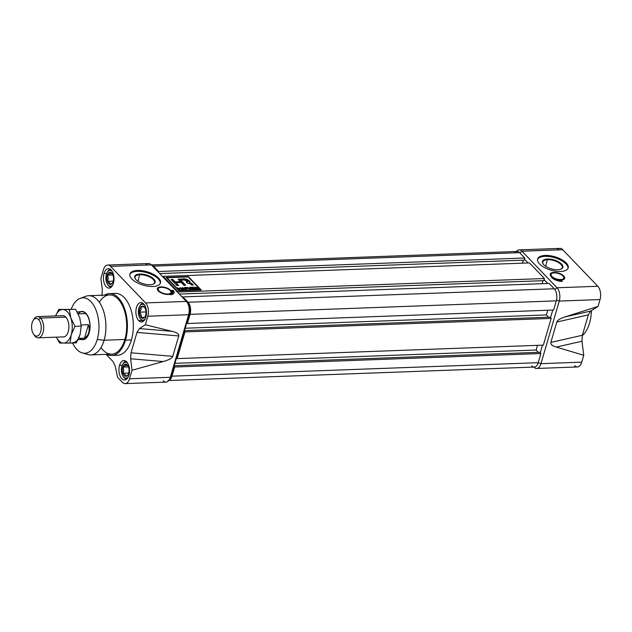 <?xml version="1.0" encoding="UTF-8"?>
<svg xmlns="http://www.w3.org/2000/svg" width="632" height="632" viewBox="0 0 632 632"><rect width="100%" height="100%" fill="white"/><g stroke="black" fill="none" stroke-linecap="round" stroke-linejoin="round"><path stroke-width="0.95" d="M152.92 284.266A10.12 4.432 16.3 0 0 154.508 282.654A10.12 4.432 16.3 0 0 150.226 277.274A10.12 4.432 16.3 0 0 139.901 274.715A10.12 4.432 16.3 0 0 135.082 276.974A10.12 4.432 16.3 0 0 135.556 279.186A10.12 4.432 16.3 0 1 139.901 274.715A10.12 4.432 -163.7 0 1 151.957 278.357A10.12 4.432 -163.7 0 1 152.92 284.266M139.791 274.035A10.618 4.645 -163.7 0 1 152.581 277.969A10.618 4.645 -163.7 0 1 153.189 284.163A10.618 4.645 -163.7 0 1 150.053 284.74A10.618 4.645 -163.7 0 1 135.382 278.957A10.618 4.645 -163.7 0 1 139.791 274.035A10.618 4.645 -163.7 0 1 153.821 279.06A10.618 4.645 -163.7 0 1 150.053 284.74A10.618 4.645 16.3 0 1 136.022 279.715A10.618 4.645 16.3 0 1 139.791 274.035L137.974 281.311M158.261 278.894A15.918 6.968 16.3 0 1 160.291 283.389A15.918 6.968 16.3 0 0 158.261 278.894A15.918 6.968 16.3 0 0 142.413 271.705A15.918 6.968 16.3 0 0 129.813 274.478A15.918 6.968 -163.7 0 1 142.413 271.705A15.918 6.968 -163.7 0 1 158.261 278.894L158.529 277.985A15.918 6.968 16.3 0 0 142.16 270.709A15.918 6.968 16.3 0 0 129.908 274.004A15.918 6.968 16.3 0 0 131.843 278.965A15.918 6.968 16.3 0 0 148.212 286.233A15.918 6.968 16.3 0 0 160.465 282.938A15.918 6.968 16.3 0 0 158.529 277.985A15.918 6.968 -163.7 0 1 152.881 286.501A15.918 6.968 -163.7 0 1 131.843 278.965A15.918 6.968 -163.7 0 1 137.492 270.449A15.918 6.968 -163.7 0 1 158.529 277.985M125.199 383.616A9.725 5.293 -92.1 0 0 129.544 378.797A9.725 5.293 87.9 0 1 122.387 382.289A9.725 5.293 -92.1 0 0 125.199 383.616L165.971 382.115A9.725 5.293 -92.1 0 0 169.321 379.666A9.725 5.293 -92.1 0 0 170.316 377.296L188.613 314.72A9.725 5.293 -92.1 0 0 187.072 302.293A9.725 5.293 -92.1 0 0 186.369 301.425L151.325 264.863A9.725 5.293 -92.1 0 0 148.512 263.536L107.74 265.037A9.725 5.293 -92.1 0 0 103.403 269.848A9.725 5.293 87.9 0 1 110.553 266.364A9.725 5.293 -92.1 0 0 107.74 265.037M163.159 380.788A9.725 5.293 -92.1 0 0 170.316 377.296L129.544 378.797L132.041 370.257L129.544 378.797L170.316 377.296L188.613 314.72A9.725 5.293 -92.1 0 0 186.369 301.425L145.597 302.925A9.725 5.293 87.9 0 1 147.841 316.221L145.344 324.769L172.102 331.342L145.344 324.769L147.841 316.221A9.725 5.293 -92.1 0 0 145.597 302.925L110.553 266.364L145.597 302.925L186.369 301.425L151.325 264.863L110.553 266.364L151.325 264.863A9.725 5.293 -92.1 0 0 145.81 265.061M170.869 290.451A7.513 3.286 16.3 0 0 162.274 286.928A7.513 3.286 16.3 0 0 157.344 289.409A7.513 3.286 16.3 0 0 158.261 290.918A7.513 3.286 16.3 0 0 165.11 294.204A7.513 3.286 16.3 0 0 171.335 293.501A7.513 3.286 16.3 0 0 170.869 290.451A7.513 3.286 -163.7 0 1 168.199 294.473A7.513 3.286 -163.7 0 1 158.261 290.918A7.513 3.286 -163.7 0 1 160.931 286.896A7.513 3.286 -163.7 0 1 170.869 290.451L170.506 290.925M171.604 290.428A8.398 3.674 -163.7 0 1 172.631 293.043A8.398 3.674 -163.7 0 1 170.308 294.71A8.113 3.555 16.3 0 0 174.077 292.9A8.113 3.555 16.3 0 0 173.089 290.372A8.113 3.555 -163.7 0 1 170.308 294.71A8.398 3.674 16.3 0 0 171.604 290.428L173.089 290.372L172.868 291.131L173.089 290.372L171.604 290.428M170.98 292.213A7.071 3.097 16.3 0 1 170.972 293.785A7.071 3.097 16.3 0 0 171.138 292.648L170.94 291.81A6.636 2.899 16.3 0 0 170.126 290.483A6.636 2.899 16.3 0 0 164.083 287.584A6.636 2.899 16.3 0 0 158.593 288.2A6.636 2.899 16.3 0 0 159.003 290.886A6.636 2.899 16.3 0 0 166.587 293.998A6.636 2.899 16.3 0 0 170.94 291.81M136.97 332.408L139.435 328.577L136.97 332.408L131.014 352.806L130.603 358.779L131.014 352.806L172.773 356.345C172.141 358.194 168.973 359.924 163.269 361.543L132.041 370.257L130.603 358.779L132.041 370.257L163.269 361.543L130.603 358.779L163.269 361.543C168.973 359.924 172.141 358.194 172.773 356.345L131.014 352.806L136.97 332.408L178.738 335.947L172.773 356.345L178.738 335.947L136.97 332.408M122.387 382.289L117.599 377.296L115.245 366.268L113.033 361.575L115.245 366.268L117.599 377.296L122.387 382.289M113.033 361.575L106.113 354.355L113.033 361.575M102.345 289.875L101.934 295.847L102.345 289.875L100.899 278.396L102.345 289.875M100.899 278.396L103.403 269.848L100.899 278.396M145.344 324.769L139.435 328.577L172.102 331.342C176.968 332.574 179.18 334.107 178.738 335.947C179.18 334.107 176.968 332.574 172.102 331.342L139.435 328.577L145.344 324.769M119.527 365.367A9.725 5.293 87.9 0 1 123.872 360.548A9.725 5.293 87.9 0 1 128.667 365.343A9.725 5.293 87.9 0 1 128.928 375.171A9.725 5.293 87.9 0 1 124.591 379.99A9.725 5.293 87.9 0 1 119.788 375.195A9.725 5.293 87.9 0 1 119.527 365.367A9.725 5.293 87.9 0 1 126.684 361.875A9.725 5.293 87.9 0 1 128.928 375.171A9.725 5.293 -92.1 0 1 121.779 378.663A9.725 5.293 -92.1 0 1 119.527 365.367L122.189 365.264M104.011 273.474A9.725 5.293 -92.1 0 1 111.169 269.99A9.725 5.293 -92.1 0 1 113.412 283.286A9.725 5.293 87.9 0 1 109.067 288.105A9.725 5.293 87.9 0 1 104.272 283.31A9.725 5.293 87.9 0 1 104.011 273.474A9.725 5.293 87.9 0 1 108.356 268.663A9.725 5.293 87.9 0 1 113.152 273.459A9.725 5.293 87.9 0 1 113.412 283.286A9.725 5.293 87.9 0 1 106.255 286.778A9.725 5.293 87.9 0 1 104.011 273.474L106.674 273.38M111.682 355.476L117.607 355.255A30.952 16.843 -92.1 0 0 131.424 339.929A30.952 16.843 -92.1 0 0 130.595 308.661A30.952 16.843 -92.1 0 0 115.332 293.398L109.399 293.619A30.952 16.843 87.9 0 1 124.67 308.874A30.952 16.843 87.9 0 1 125.499 340.15A30.952 16.843 87.9 0 1 111.682 355.476A30.952 16.843 87.9 0 1 106.753 354.331A30.952 16.843 87.9 0 0 125.499 340.15L131.424 339.929A30.952 16.843 -92.1 0 0 129.726 306.362A30.952 16.843 -92.1 0 0 112.385 293.991M138.732 320.661A9.725 5.293 87.9 0 1 135.999 309.822A9.725 5.293 87.9 0 1 140.833 302.546A9.725 5.293 87.9 0 1 143.646 303.873A9.725 5.293 87.9 0 1 146.379 314.72A9.725 5.293 87.9 0 1 141.544 321.988A9.725 5.293 87.9 0 1 138.732 320.661A9.725 5.293 87.9 0 1 136.488 307.365A9.725 5.293 87.9 0 1 143.646 303.873A9.725 5.293 -92.1 0 1 145.889 317.177A9.725 5.293 -92.1 0 1 138.732 320.661L142.058 320.543M125.499 340.15A30.952 16.843 87.9 0 0 123.169 305.145A30.952 16.843 87.9 0 0 104.572 295.12A30.952 16.843 87.9 0 1 109.399 293.619M80.225 298.336A27.729 15.089 87.9 0 1 95.74 309.459A27.729 15.089 87.9 0 1 97.257 339.51A27.729 15.089 87.9 0 0 91.529 302.349A27.729 15.089 87.9 0 0 71.242 309.167A27.729 15.089 87.9 0 1 80.225 298.336L85.913 296.258A29.625 16.124 87.9 0 1 88.693 295.705L109.455 294.939A29.625 16.124 87.9 0 1 124.062 309.546A29.625 16.124 87.9 0 1 124.86 339.479A29.625 16.124 87.9 0 1 111.635 354.149L90.874 354.915A29.625 16.124 87.9 0 1 88.053 354.568A29.625 16.124 87.9 0 1 85.13 353.225A29.625 16.124 87.9 0 0 104.098 340.245A29.625 16.124 87.9 0 1 90.874 354.915M88.693 295.705A29.625 16.124 87.9 0 1 103.308 310.312A29.625 16.124 87.9 0 1 104.098 340.245A29.625 16.124 -92.1 0 0 101.507 305.983A29.625 16.124 -92.1 0 0 83.084 297.814M97.257 339.51A27.729 15.089 87.9 0 1 82.239 352.909A27.729 15.089 87.9 0 1 72.585 342.994A27.729 15.089 87.9 0 0 97.257 339.51L104.098 340.245L124.86 339.479A29.625 16.124 -92.1 0 0 120.214 301.709A29.625 16.124 -92.1 0 0 99.327 302.278M187.072 302.293L188.439 304.261A7.071 3.847 87.9 0 1 189.553 313.298L171.256 375.882A7.071 3.847 87.9 0 1 170.529 377.596L169.321 379.666M158.593 288.2L157.968 288.8A7.071 3.097 16.3 0 0 157.494 289.843A7.071 3.097 16.3 0 1 158.332 288.516M172.204 291.155L172.868 291.131A8.113 3.555 16.3 0 1 173.919 293.264A8.113 3.555 16.3 0 0 172.868 291.131L172.204 291.155M172.631 293.043L172.402 293.809A8.398 3.674 -163.7 0 1 172.038 294.457A8.398 3.674 16.3 0 0 172.473 293.414M560.639 269.248A10.12 4.432 16.3 0 0 562.227 267.644A10.12 4.432 16.3 0 0 557.945 262.256A10.12 4.432 16.3 0 0 547.62 259.697A10.12 4.432 16.3 0 0 542.801 261.964A10.12 4.432 16.3 0 0 543.275 264.168A10.12 4.432 16.3 0 1 547.62 259.697A10.12 4.432 -163.7 0 1 559.676 263.347A10.12 4.432 -163.7 0 1 560.639 269.248M547.51 259.017A10.618 4.645 -163.7 0 1 560.3 262.959A10.618 4.645 -163.7 0 1 560.908 269.145A10.618 4.645 -163.7 0 1 557.772 269.73A10.618 4.645 -163.7 0 1 543.101 263.939A10.618 4.645 -163.7 0 1 547.51 259.017A10.618 4.645 -163.7 0 1 561.54 264.05A10.618 4.645 -163.7 0 1 557.772 269.73A10.618 4.645 16.3 0 1 543.741 264.705A10.618 4.645 16.3 0 1 547.51 259.017L545.692 266.301M565.98 263.884A15.918 6.968 16.3 0 1 568.018 268.371A15.918 6.968 16.3 0 0 565.98 263.884A15.918 6.968 16.3 0 0 550.132 256.687A15.918 6.968 16.3 0 0 537.532 259.46A15.918 6.968 -163.7 0 1 550.132 256.687A15.918 6.968 -163.7 0 1 565.98 263.884L566.248 262.967A15.918 6.968 16.3 0 0 549.88 255.699A15.918 6.968 16.3 0 0 537.627 258.994A15.918 6.968 16.3 0 0 539.562 263.947A15.918 6.968 16.3 0 0 555.931 271.223A15.918 6.968 16.3 0 0 568.184 267.928A15.918 6.968 16.3 0 0 566.248 262.967A15.918 6.968 -163.7 0 1 560.6 271.483A15.918 6.968 -163.7 0 1 539.562 263.947A15.918 6.968 -163.7 0 1 545.219 255.431A15.918 6.968 -163.7 0 1 566.248 262.967M557.234 249.917A9.725 5.293 87.9 0 1 562.757 249.711L521.985 251.212L519.891 252.926L521.985 251.212L557.021 287.773A9.725 5.293 87.9 0 1 559.273 301.069L540.968 363.653A9.725 5.293 87.9 0 1 536.623 368.464A9.725 5.293 87.9 0 1 533.811 367.137L533.811 367.137A9.725 5.293 87.9 0 0 540.968 363.653L559.273 301.069L600.044 299.568L598.03 306.441L600.044 299.568L559.273 301.069L556.492 300.082L559.273 301.069A9.725 5.293 87.9 0 0 557.021 287.773L597.793 286.272A9.725 5.293 87.9 0 1 600.044 299.568A9.725 5.293 87.9 0 0 597.793 286.272L562.757 249.711L597.793 286.272L557.021 287.773L554.872 289.535L557.021 287.773L521.985 251.212A9.725 5.293 87.9 0 0 519.172 249.885L559.944 248.384A9.725 5.293 87.9 0 1 562.757 249.711L521.985 251.212A9.725 5.293 87.9 0 0 516.407 251.481A9.725 5.293 87.9 0 1 519.172 249.885M561.516 280.45A8.398 3.674 -163.7 0 1 551.704 277.567A8.113 3.555 16.3 0 0 562.377 281.343L561.516 280.45L562.377 281.343A8.113 3.555 -163.7 0 1 551.704 277.567A8.398 3.674 16.3 0 0 561.516 280.45L561.382 280.908A8.398 3.674 -163.7 0 1 555.323 279.889A8.398 3.674 16.3 0 0 561.382 280.908L561.516 280.45M553.829 272.424A7.513 3.286 16.3 0 0 550.235 274.936A7.513 3.286 16.3 0 0 561.09 280.008A7.513 3.286 16.3 0 0 564.234 279.028A7.513 3.286 16.3 0 0 562.203 274.746A7.513 3.286 16.3 0 0 553.829 272.424A7.513 3.286 -163.7 0 1 563.76 275.987A7.513 3.286 -163.7 0 1 561.09 280.008A7.513 3.286 -163.7 0 1 551.159 276.453A7.513 3.286 -163.7 0 1 553.829 272.424L553.822 272.898M563.878 277.748A7.071 3.097 16.3 0 1 563.87 279.312A7.071 3.097 16.3 0 0 564.036 278.183L563.831 277.345A6.636 2.899 16.3 0 0 554.256 272.874A6.636 2.899 16.3 0 0 551.483 273.735A6.636 2.899 16.3 0 0 553.277 277.519A6.636 2.899 16.3 0 0 560.663 279.557A6.636 2.899 16.3 0 0 563.831 277.345M598.03 306.441L590.786 311.039L588.321 314.87L582.356 335.26L588.321 314.87L556.808 322.028C557.424 320.179 560.205 318.465 565.134 316.869L598.03 306.441L590.786 311.039L588.321 314.87L556.808 322.028L550.843 342.418L556.808 322.028C557.424 320.179 560.205 318.465 565.134 316.869L590.786 311.039L565.134 316.869L598.03 306.441M582.356 335.26L581.953 341.24L583.755 355.279L581.953 341.24L556.302 347.071C552.202 345.815 550.385 344.258 550.843 342.418C550.385 344.258 552.202 345.815 556.302 347.071L583.755 355.279L581.74 362.152L583.755 355.279L556.302 347.071L581.953 341.24L582.356 335.26L550.843 342.418L582.356 335.26M574.583 365.636A9.725 5.293 87.9 0 0 581.74 362.152L540.968 363.653L581.74 362.152A9.725 5.293 87.9 0 1 577.403 366.963L536.623 368.464M582.246 335.671A30.952 16.843 -92.1 0 0 591.449 310.62A30.952 16.843 87.9 0 1 582.246 335.671M547.739 283.476L544.089 279.668L547.739 283.476M528.083 262.967L524.434 259.16L528.083 262.967M540.257 352.853L542.501 345.159L540.257 352.853M550.519 317.754L552.771 310.059L550.519 317.754M551.483 273.735L550.859 274.327A7.071 3.097 16.3 0 0 550.393 275.37A7.071 3.097 16.3 0 1 551.23 274.051M561.808 281.351L561.382 280.908L561.808 281.351M531.709 365.857A8.84 4.811 -92.1 0 0 538.219 362.681L172.007 376.166L174.685 367.01L172.007 376.166A8.84 4.811 87.9 0 1 168.823 380.401A8.84 4.811 -92.1 0 0 172.007 376.166L538.219 362.681A8.84 4.811 87.9 0 1 534.269 367.058L168.065 380.543M538.219 362.681L540.897 353.525L174.685 367.01L174.045 366.339L174.685 367.01L540.897 353.525L539.696 352.277L174.227 365.731L539.696 352.277L540.897 353.525L538.219 362.681M536.118 350.033L174.93 363.329L536.118 350.033L537.484 345.349L536.118 350.033L538.314 352.324L536.118 350.033M177.142 358.613L176.502 357.949L177.142 358.613L184.955 331.903L184.315 331.239L184.955 331.903L177.142 358.613L543.346 345.127L177.142 358.613M551.159 318.417L184.955 331.903L551.159 318.417L549.966 317.169L184.489 330.631L549.966 317.169L551.159 318.417L543.346 345.127L551.159 318.417M546.38 314.926L185.192 328.229L546.38 314.926L547.754 310.241L546.38 314.926L548.584 317.225L546.38 314.926M187.404 323.513L186.764 322.841L187.404 323.513L190.082 314.349A8.84 4.811 -92.1 0 0 188.044 302.262L182.917 296.914L182.711 297.609L182.917 296.914L188.044 302.262L554.248 288.777A8.84 4.811 87.9 0 1 556.294 300.864A8.84 4.811 -92.1 0 0 554.248 288.777L549.121 283.428L182.917 296.914L549.121 283.428L554.248 288.777L188.044 302.262A8.84 4.811 87.9 0 1 190.082 314.349L556.294 300.864L190.082 314.349L187.404 323.513L553.616 310.028L187.404 323.513M553.616 310.028L556.294 300.864L553.616 310.028M542.074 283.689L542.951 280.687L542.074 283.689M543.797 280.655L179.33 294.077L543.797 280.655L544.421 278.522L529.466 262.912L163.261 276.397L163.056 277.1L163.261 276.397L178.216 292.008L178.011 292.703L178.216 292.008L544.421 278.522L178.216 292.008L163.261 276.397L529.466 262.912L544.421 278.522L543.797 280.655M150.874 264.942L517.079 251.457A8.84 4.811 87.9 0 1 519.638 252.658A8.84 4.811 -92.1 0 0 514.622 252.847M153.434 266.143A8.84 4.811 -92.1 0 0 151.443 264.982A8.84 4.811 87.9 0 1 153.434 266.143L519.638 252.658L153.434 266.143L158.561 271.499L153.434 266.143M524.765 258.014L519.638 252.658L524.765 258.014L158.561 271.499L158.356 272.195L158.561 271.499L524.765 258.014L524.141 260.147L159.675 273.569L524.141 260.147L524.765 258.014M522.419 263.173L523.296 260.179L522.419 263.173M188.423 276.626L166.177 277.448L178.998 290.823L201.237 290.001L188.423 276.626L201.237 290.001L178.998 290.823L166.177 277.448L188.423 276.626M166.966 277.732L179.212 290.507L200.455 289.725L188.21 276.95L166.966 277.732L179.212 290.507L200.455 289.725L188.21 276.95L166.966 277.732L166.848 278.143L166.966 277.732M195.383 289.116L192.989 289.472L190.904 287.291L193.487 287.197L191.615 287.528L192.262 288.208L194.49 288.389L192.507 288.461L193.218 289.195L195.628 289.369L192.989 289.472L190.904 287.291L193.487 287.197L191.615 287.528L192.262 288.208L194.49 288.389L192.507 288.461L193.218 289.195L195.383 289.116M187.372 288.389L185.966 288.698L186.922 289.693L186.448 289.709L184.362 287.528L186.954 287.694L185.073 287.765L185.721 288.445L187.617 288.642L185.966 288.698L186.922 289.693L186.448 289.709L184.362 287.528L186.709 287.442L185.073 287.765L185.721 288.445L187.372 288.389M181.929 289.875L180.957 288.856L179.117 288.927L180.096 289.946L179.622 289.962L177.537 287.781L178.872 288.666L180.713 288.603L179.844 287.694L180.31 287.678L182.403 289.859L180.957 288.856L179.117 288.927L180.096 289.946L177.537 287.781L178.872 288.666L180.713 288.603L179.844 287.694L180.31 287.678L181.929 289.875M189.505 282.393L189.371 282.852C191.306 281.453 185.255 278.546 182.435 279.463L182.569 279.004L182.435 279.463C185.255 278.546 191.306 281.453 189.371 282.852L191.986 284.266L192.12 283.808L193.258 284.993L191.607 285.056L190.477 283.871L187.167 282.978L186.243 282.014L187.333 281.943C188.304 280.798 187.293 280.142 184.307 279.968L180.728 280.102L180.594 280.561L185.129 285.293L180.594 280.561L180.728 280.102L185.682 285.269L184.03 285.332L181.297 282.48L175.925 282.678L178.106 285.553L175.925 282.678L178.659 285.53L177.015 285.593L171.106 279.431L172.757 279.368L175.025 282.338L172.757 279.368L175.025 282.338L180.397 282.141L175.025 282.338L175.159 281.88L180.531 281.682L180.397 282.141L178.129 279.17L182.569 279.004C185.389 278.088 191.441 280.995 189.505 282.393L192.12 283.808L192.705 285.016L189.371 282.852L189.505 282.393C191.441 280.995 185.389 278.088 182.569 279.004L178.129 279.17L180.531 281.682L175.159 281.88L172.757 279.368L171.106 279.431L177.015 285.593L178.659 285.53L175.925 282.678L181.297 282.48L184.03 285.332L185.682 285.269L180.728 280.102L184.307 279.968L188.107 281.667L186.243 282.014L187.167 282.978L190.477 283.871L191.607 285.056L193.258 284.993L189.505 282.393L189.987 282.141M183.011 289.164L183.272 289.827L182.774 289.843L182 287.615L182.537 287.6L185.927 289.725L184.449 289.108L183.011 289.164L183.272 289.827L182.774 289.843L182 287.615L182.537 287.6L185.927 289.725L184.449 289.108L183.011 289.164L182.964 289.835L183.011 289.164M192.239 289.495L188.304 287.884L189.932 289.582L189.458 289.598L187.372 287.418L191.306 289.037L189.679 287.331L190.145 287.315L192.239 289.495L188.304 287.884L189.932 289.582L189.458 289.598L187.372 287.418L191.306 289.037L189.679 287.331L192.239 289.495M198.843 289.251L195.833 288.366L196.75 289.33L196.283 289.345L194.198 287.165L197.595 287.663L197.184 288.303L199.388 289.235L195.833 288.366L196.75 289.33L196.283 289.345L194.198 287.165L197.595 287.663L197.184 288.303L198.843 289.251M172.623 279.826L171.525 279.865L172.623 279.826M182.435 279.463L178.548 279.605L182.435 279.463M178.761 289.061L178.872 288.666L178.761 289.061M182.158 288.066L182.537 287.6L182.158 288.066M182.348 288.295L182.774 289.361L184.07 288.856L182.482 287.837L182.909 288.903L182.482 287.837L182.348 288.295L182.482 287.837L184.07 288.856L182.774 289.361L182.348 288.295M185.855 289.093L185.966 288.698L185.855 289.093M184.963 288.16L185.073 287.765L184.963 288.16M185.611 288.84L185.721 288.445L185.611 288.84M187.751 287.813L187.87 287.402L187.751 287.813M187.838 287.908L188.241 288.097L187.838 287.908M190.035 287.71L190.145 287.315L190.035 287.71M195.715 288.761L195.833 288.366L195.715 288.761M197.595 287.663L197.184 288.303M196.465 288.532L196.987 288.145M197.121 287.686L194.909 287.402L195.588 288.113L197.121 287.686L196.599 288.073L197.121 287.686L194.909 287.402L195.47 288.5L196.599 288.073M33.986 334.699A10.61 5.775 -92.1 0 0 35.218 336.374L34.175 334.905A8.84 4.811 87.9 0 1 32.137 322.818A8.84 4.811 87.9 0 1 38.639 319.642A8.84 4.811 -92.1 0 0 33.038 320.661A8.84 4.811 -92.1 0 0 33.536 334.115A8.84 4.811 -92.1 0 0 34.175 334.905A8.84 4.811 -92.1 0 0 40.685 331.729A8.84 4.811 -92.1 0 0 38.639 319.642L40.567 318.062A10.61 5.775 87.9 0 1 43.553 329.888A10.61 5.775 87.9 0 1 38.283 337.82A10.61 5.775 87.9 0 1 35.218 336.374A10.61 5.775 87.9 0 1 34.444 335.426L33.536 334.115M33.038 320.661L33.852 319.286A10.61 5.775 87.9 0 1 37.501 316.616A10.61 5.775 87.9 0 1 40.567 318.062A10.61 5.775 -92.1 0 0 33.449 320.053M85.944 313.369A14.149 7.703 -92.1 0 0 81.852 311.442A14.149 7.703 -92.1 0 0 80.375 311.766A14.149 7.703 87.9 0 1 85.944 313.369A14.149 7.703 87.9 0 1 89.728 330.449A14.149 7.703 87.9 0 1 81.402 339.51A14.149 7.703 -92.1 0 0 82.895 339.724A14.149 7.703 -92.1 0 0 89.918 329.138A14.149 7.703 -92.1 0 0 85.944 313.369M78.06 339.629L82.879 339.455A13.88 7.56 -92.1 0 0 89.776 329.075A13.88 7.56 -92.1 0 0 85.873 313.598A13.88 7.56 -92.1 0 0 81.86 311.71L77.12 311.884M81.165 324.982L88.409 324.714C90.139 330.718 88.828 335.197 84.483 338.152L78.652 338.365L84.483 338.152L88.409 324.714C90.139 330.718 88.828 335.197 84.483 338.152L88.409 324.714L81.165 324.982M144.681 305.351A7.955 4.329 -92.1 0 1 144.807 305.485A7.955 4.329 -92.1 0 0 144.681 305.351A7.955 4.329 -92.1 0 0 139.64 306.267A7.955 4.329 -92.1 0 0 140.083 318.37A7.955 4.329 -92.1 0 0 140.667 319.081A7.955 4.329 -92.1 0 0 145.297 318.773A7.955 4.329 -92.1 0 1 140.667 319.081A7.955 4.329 87.9 0 1 138.827 308.203A7.955 4.329 87.9 0 1 144.681 305.351L144.712 305.319M141.181 319.816A8.84 4.811 87.9 0 0 143.717 321.024A8.84 4.811 87.9 0 1 141.181 319.816A8.84 4.811 87.9 0 1 140.541 319.026A8.84 4.811 87.9 0 1 140.312 318.678A8.84 4.811 -92.1 0 0 141.181 319.816L140.667 319.081M139.64 306.267L140.043 305.58A8.84 4.811 87.9 0 1 143.069 303.352A8.84 4.811 -92.1 0 0 139.846 305.943M145.4 306.733L140.881 306.899A6.13 3.334 87.9 0 1 144.222 306.931L140.881 306.899A6.13 3.334 87.9 0 1 144.151 306.86A6.13 3.334 87.9 0 1 144.222 306.931A6.13 3.334 87.9 0 1 146.008 312.248A6.13 3.334 87.9 0 1 144.538 317.446A6.13 3.334 87.9 0 1 144.467 317.533A6.13 3.334 87.9 0 1 141.126 317.501A6.13 3.334 87.9 0 1 139.332 312.184A6.13 3.334 87.9 0 1 140.881 306.899C141.513 308.613 140.999 310.375 139.332 312.184C141.078 313.899 141.679 315.676 141.126 317.501L144.57 317.422M127.846 363.479A7.955 4.329 -92.1 0 0 122.679 364.269A7.955 4.329 -92.1 0 0 121.865 366.205A7.955 4.329 -92.1 0 0 123.129 376.372A7.955 4.329 -92.1 0 0 128.335 376.767A7.955 4.329 -92.1 0 1 122.916 376.04A7.955 4.329 -92.1 0 1 121.865 366.205A7.955 4.329 87.9 0 1 127.846 363.479M122.679 364.269L123.082 363.582A8.84 4.811 87.9 0 1 126.108 361.354A8.84 4.811 -92.1 0 0 122.885 363.945M127.522 365.225L125.57 364.087A6.13 3.334 87.9 0 1 128.533 367.176A6.13 3.334 87.9 0 1 128.675 373.307A6.13 3.334 87.9 0 1 127.577 375.447A6.13 3.334 87.9 0 1 125.855 376.34A6.13 3.334 87.9 0 1 122.892 373.251A6.13 3.334 87.9 0 1 122.75 367.129A6.13 3.334 87.9 0 1 125.57 364.087A6.13 3.334 87.9 0 1 127.19 364.854A6.13 3.334 87.9 0 1 128.533 367.176A6.13 3.334 87.9 0 1 128.675 373.307A6.13 3.334 87.9 0 1 125.855 376.34L127.893 375.045M126.755 379.026A8.84 4.811 87.9 0 1 123.58 377.028A8.84 4.811 87.9 0 1 123.351 376.68A8.84 4.811 87.9 0 0 126.755 379.026M125.57 364.087C125.792 365.051 124.852 366.062 122.75 367.129C123.951 369.104 123.998 371.15 122.892 373.251C125.033 374.239 126.021 375.266 125.855 376.34A6.13 3.334 87.9 0 1 122.892 373.251A6.13 3.334 87.9 0 1 122.75 367.129A6.13 3.334 87.9 0 1 125.57 364.087C125.792 365.051 124.852 366.062 122.75 367.129C123.951 369.104 123.998 371.15 122.892 373.251C125.033 374.239 126.021 375.266 125.855 376.34M107.164 272.376A7.955 4.329 -92.1 0 1 112.33 271.594A7.955 4.329 -92.1 0 0 106.35 274.312A7.955 4.329 -92.1 0 0 107.606 284.487A7.955 4.329 -92.1 0 0 112.82 284.882A7.955 4.329 87.9 0 1 107.393 284.155A7.955 4.329 87.9 0 1 106.35 274.312A7.955 4.329 -92.1 0 1 107.164 272.376L107.566 271.689A8.84 4.811 87.9 0 1 110.592 269.461A8.84 4.811 87.9 0 0 107.369 272.06M111.24 287.141A8.84 4.811 87.9 0 1 108.064 285.143A8.84 4.811 87.9 0 1 107.835 284.787A8.84 4.811 -92.1 0 0 111.24 287.141M111.998 273.34L110.055 272.202C110.276 273.166 109.336 274.177 107.235 275.236C108.435 277.219 108.483 279.265 107.377 281.358A6.13 3.334 87.9 0 1 107.235 275.236A6.13 3.334 87.9 0 1 110.055 272.202A6.13 3.334 87.9 0 1 111.674 272.969A6.13 3.334 87.9 0 1 113.017 275.291A6.13 3.334 87.9 0 1 113.16 281.414A6.13 3.334 87.9 0 1 112.061 283.563A6.13 3.334 87.9 0 1 110.339 284.455A6.13 3.334 87.9 0 1 107.377 281.358C109.51 282.346 110.497 283.381 110.339 284.455L112.37 283.16M68.248 331.666A10.657 5.799 87.9 0 1 67.158 334.257A10.657 5.799 87.9 0 1 62.963 336.911A10.657 5.799 87.9 0 0 68.248 331.666A10.657 5.799 87.9 0 0 66.558 318.054A10.657 5.799 87.9 0 0 62.181 315.708A10.657 5.799 87.9 0 1 67.814 320.487A10.657 5.799 87.9 0 1 68.248 331.666M80.114 334.439L76.33 342.852L70.105 343.089L71.219 334.762L74.995 326.341L81.228 326.112L80.114 334.439L76.33 342.852L70.105 343.089L71.219 334.762A16.803 9.148 -92.1 0 0 70.831 317.967L69.33 309.498L75.556 309.269L79.727 317.643L81.228 326.112L74.995 326.341L70.831 317.967A16.803 9.148 -92.1 0 0 62.71 309.498L75.556 309.269L79.727 317.643L81.228 326.112L80.114 334.439A16.803 9.148 -92.1 0 1 72.38 342.757M63.484 343.081L70.105 343.089L63.484 343.081A16.803 9.148 -92.1 0 0 71.219 334.762L74.995 326.341L70.831 317.967L69.33 309.498L58.76 309.396L55.6 315.953A16.803 9.148 87.9 0 1 62.71 309.498A16.803 9.148 87.9 0 1 70.831 317.967A16.803 9.148 87.9 0 1 71.219 334.762A16.803 9.148 87.9 0 1 63.484 343.081A16.803 9.148 87.9 0 1 56.406 337.156A16.803 9.148 -92.1 0 0 63.484 343.081L59.534 342.986L63.484 343.081M56.359 337.156L59.534 342.986L56.359 337.156M159.003 290.886A6.636 2.899 -163.7 0 1 161.358 287.339A6.636 2.899 -163.7 0 1 170.126 290.483A6.636 2.899 -163.7 0 1 167.772 294.03A6.636 2.899 -163.7 0 1 159.003 290.886L158.679 291.312M114.629 354.884A30.952 16.843 -92.1 0 0 131.424 339.929M169.921 378.442A7.071 3.847 -92.1 0 0 171.256 375.882L189.553 313.298A7.071 3.847 -92.1 0 0 187.925 303.629M188.613 314.72L147.841 316.221L188.613 314.72L189.553 313.298L188.613 314.72M100.994 347.568A29.625 16.124 -92.1 0 0 124.86 339.479M171.256 375.882L170.316 377.296L171.256 375.882M560.663 279.557A6.636 2.899 -163.7 0 1 551.902 276.421A6.636 2.899 -163.7 0 1 554.256 272.874A6.636 2.899 -163.7 0 1 563.017 276.01A6.636 2.899 -163.7 0 1 560.663 279.557L560.663 280.016M540.968 363.653L538.219 362.665L540.968 363.653M35.218 336.374A10.61 5.775 87.9 0 0 43.023 332.566A10.61 5.775 87.9 0 0 40.567 318.062L65.823 317.13M78.171 313.883L85.873 313.598A13.88 7.56 -92.1 0 0 78.107 313.756M79.711 338.325A13.88 7.56 -92.1 0 0 89.278 331.84A13.88 7.56 -92.1 0 0 85.873 313.598M34.175 334.905A8.84 4.811 -92.1 0 0 40.685 331.729A8.84 4.811 -92.1 0 0 38.639 319.642M189.3 305.967L190.019 305.943M140.881 306.899L144.222 306.931A6.13 3.334 87.9 0 1 146.008 312.248A6.13 3.334 87.9 0 1 144.467 317.533A6.13 3.334 87.9 0 1 141.126 317.501A6.13 3.334 87.9 0 1 139.332 312.184A6.13 3.334 87.9 0 1 140.881 306.899C141.513 308.613 140.999 310.375 139.332 312.184C141.078 313.899 141.679 315.676 141.126 317.501L144.467 317.533M141.126 317.501L144.602 317.375M146 311.939L139.332 312.184M127.735 365.525L125.002 365.628M172.607 371.261L173.452 371.229M128.746 373.03L122.892 373.251M122.75 367.129L128.438 366.916M109.486 273.735L112.22 273.64M110.055 272.202C110.276 273.166 109.336 274.177 107.235 275.236C108.435 277.219 108.483 279.265 107.377 281.358A6.13 3.334 87.9 0 1 107.235 275.236A6.13 3.334 87.9 0 1 110.055 272.202A6.13 3.334 87.9 0 1 113.017 275.291A6.13 3.334 87.9 0 1 113.16 281.414A6.13 3.334 87.9 0 1 110.339 284.455A6.13 3.334 87.9 0 1 107.377 281.358C109.51 282.346 110.497 283.381 110.339 284.455M112.923 275.031L107.235 275.236M113.231 281.145L107.377 281.358M69.33 309.498L58.76 309.396L55.6 315.953A16.803 9.148 87.9 0 1 62.71 309.498L69.33 309.498M82.239 352.909L88.053 354.568M197.208 287.892L197.073 288.35M63.232 315.668L37.501 316.616M64.014 336.88L38.283 337.82M140.083 318.37L140.541 319.026M188.976 305.201L189.758 305.169M188.818 315.826L189.663 315.795M171.857 373.828L172.702 373.796M123.129 376.372L123.58 377.028M107.606 284.487L108.064 285.143M157.479 271.278L158.316 271.247"/></g></svg>
